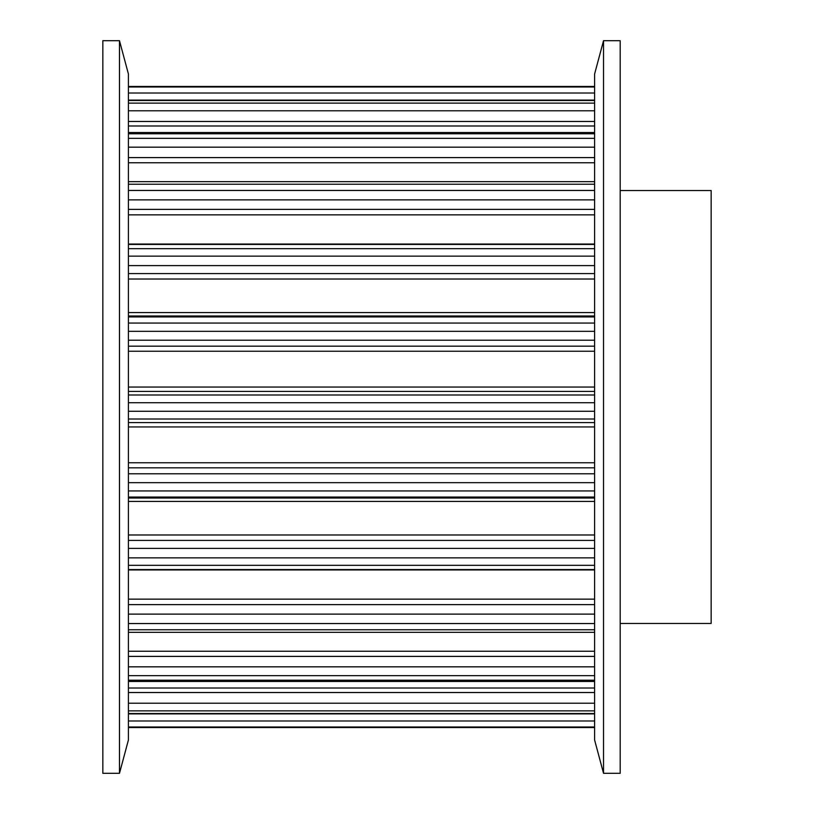<?xml version="1.0" encoding="UTF-8"?>
<svg xmlns="http://www.w3.org/2000/svg" width="814" height="814" viewBox="0 0 814 814"><rect width="100%" height="100%" fill="white"/><g stroke="black" fill="none" stroke-linecap="round" stroke-linejoin="round"><path stroke-width="1.22" d="M594.607 407L594.607 74.003L603.53 40.7L603.53 773.3L594.607 739.997L594.607 407M603.53 773.3L620.187 773.3L620.187 40.7L603.53 40.7M128.409 74.003L128.409 739.997L119.485 773.3L119.485 40.7L128.409 74.003M119.485 40.7L102.839 40.7L102.839 773.3L119.485 773.3M620.187 190.547L711.161 190.547L711.161 623.453L620.187 623.453M128.409 713.888L594.607 713.888M128.409 681.471L594.607 681.471M128.409 632.336L594.607 632.336M128.409 569.556L594.607 569.556M128.409 244.444L594.607 244.444M128.409 181.664L594.607 181.664M128.409 132.529L594.607 132.529M128.409 100.112L594.607 100.112M128.409 86.457L594.607 86.457M128.409 727.543L594.607 727.543M594.607 727.533L128.409 727.533M594.607 727.004L128.409 727.004M594.607 720.98L128.409 720.98M594.607 713.512L128.409 713.512M594.607 710.876L128.409 710.876M594.607 703.215L128.409 703.215M594.607 692.521L128.409 692.521M594.607 688.013L128.409 688.013M594.607 680.229L128.409 680.229M594.607 675.661L128.409 675.661M594.607 666.829L128.409 666.829M594.607 656.399L128.409 656.399M594.607 651.251L128.409 651.251M594.607 629.782L128.409 629.782M594.607 623.555L128.409 623.555M594.607 614.122L128.409 614.122M594.607 604.619L128.409 604.619M594.607 599.155L128.409 599.155M594.607 569.953L128.409 569.953M594.607 565.333L128.409 565.333M594.607 557.855L128.409 557.855M594.607 548.402L128.409 548.402M594.607 540.415L128.409 540.415M594.607 534.981L128.409 534.981M594.607 501.424L128.409 501.424M594.607 498.005L128.409 498.005M594.607 497.059L128.409 497.059M594.607 490.944L128.409 490.944M594.607 482.671L128.409 482.671M594.607 473.799L128.409 473.799M594.607 467.826L128.409 467.826M594.607 462.759L128.409 462.759M594.607 426.953L128.409 426.953M594.607 422.578L128.409 422.578M594.607 419.007L128.409 419.007M594.607 411.274L128.409 411.274M594.607 402.727L128.409 402.727M594.607 394.994L128.409 394.994M594.607 391.422L128.409 391.422M594.607 387.047L128.409 387.047M594.607 351.241L128.409 351.241M594.607 346.174L128.409 346.174M594.607 340.201L128.409 340.201M594.607 331.329L128.409 331.329M594.607 323.056L128.409 323.056M594.607 316.941L128.409 316.941M594.607 315.995L128.409 315.995M594.607 312.576L128.409 312.576M594.607 279.019L128.409 279.019M594.607 273.585L128.409 273.585M594.607 265.598L128.409 265.598M594.607 256.145L128.409 256.145M594.607 248.667L128.409 248.667M594.607 244.047L128.409 244.047M594.607 214.845L128.409 214.845M594.607 209.381L128.409 209.381M594.607 199.878L128.409 199.878M594.607 190.445L128.409 190.445M594.607 184.218L128.409 184.218M594.607 162.749L128.409 162.749M594.607 157.601L128.409 157.601M594.607 147.171L128.409 147.171M594.607 138.339L128.409 138.339M594.607 133.771L128.409 133.771M594.607 125.987L128.409 125.987M594.607 121.479L128.409 121.479M594.607 110.785L128.409 110.785M594.607 103.124L128.409 103.124M594.607 100.488L128.409 100.488M594.607 93.02L128.409 93.02M594.607 86.996L128.409 86.996M594.607 86.467L128.409 86.467"/></g></svg>

